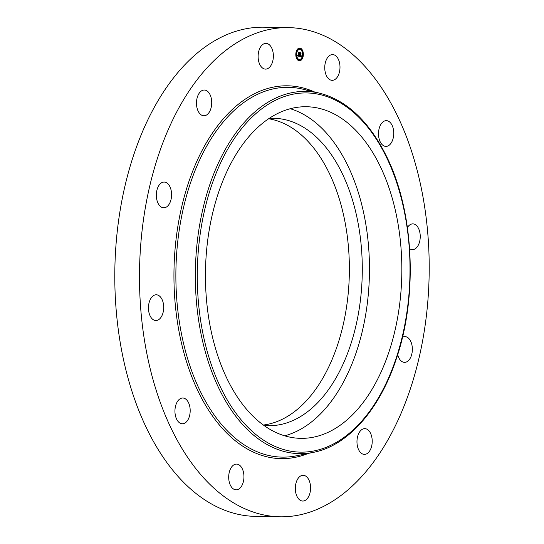 <?xml version="1.0" encoding="UTF-8"?>
<svg xmlns="http://www.w3.org/2000/svg" width="544" height="544" viewBox="0 0 544 544"><rect width="100%" height="100%" fill="white"/><g stroke="black" fill="none" stroke-linecap="round" stroke-linejoin="round"><path stroke-width="0.82" d="M290.244 108.725A165.832 98.172 -89 0 1 366.459 228.228A165.832 98.172 -89 0 1 333.873 397.746A165.832 98.172 -89 0 1 284.675 435.798M269.096 118.442A153.7 90.991 -89 0 1 273.89 118.306A153.7 90.991 -89 0 1 341.401 171.822A153.7 90.991 -89 0 1 353.063 336.824A153.7 90.991 -89 0 1 268.654 425.666A153.7 90.991 -89 0 1 263.867 425.374M268.62 118.762A153.7 90.991 -89 0 1 328.481 171.598A153.7 90.991 -89 0 1 341.754 330.677A153.7 90.991 -89 0 1 263.398 425.034M280.18 516.8L255.49 516.378A244.623 144.82 -89 0 1 148.043 431.208A244.623 144.82 -89 0 1 129.479 168.606A244.623 144.82 -89 0 1 263.82 27.2L288.51 27.622A244.623 144.82 -89 0 1 395.957 112.792A244.623 144.82 -89 0 1 414.521 375.394A244.623 144.82 -89 0 1 280.18 516.8A244.623 144.82 -89 0 1 172.734 431.63A244.623 144.82 -89 0 1 154.17 169.021A244.623 144.82 -89 0 1 288.51 27.622M148.927 303.402A12.872 7.623 -89 0 1 156.298 294.787A12.872 7.623 -89 0 1 163.22 311.923A12.872 7.623 -89 0 1 155.856 320.532A12.872 7.623 -89 0 1 148.927 303.402M175.046 413.277A12.872 7.623 -89 0 1 182.784 398.018A12.872 7.623 -89 0 1 190.08 408.51A12.872 7.623 -89 0 1 182.342 423.769A12.872 7.623 -89 0 1 175.046 413.277M230.445 485.357A12.872 7.623 -89 0 1 229.473 471.532A12.872 7.623 -89 0 1 236.538 464.093A12.872 7.623 -89 0 1 242.196 468.574A12.872 7.623 -89 0 1 243.175 482.399A12.872 7.623 -89 0 1 236.103 489.838A12.872 7.623 -89 0 1 230.445 485.357M300.288 500.324A12.872 7.623 -89 0 1 295.467 485.948A12.872 7.623 -89 0 1 303.164 475.3A12.872 7.623 -89 0 1 305.606 476.027A12.872 7.623 -89 0 1 310.434 490.402A12.872 7.623 -89 0 1 302.729 501.044A12.872 7.623 -89 0 1 300.288 500.324M365.86 454.165A12.872 7.623 -89 0 1 364.371 454.39A12.872 7.623 -89 0 1 356.986 442.646A12.872 7.623 -89 0 1 363.317 428.862A12.872 7.623 -89 0 1 364.813 428.645A12.872 7.623 -89 0 1 372.198 440.382A12.872 7.623 -89 0 1 365.86 454.165M402.465 337.273A12.872 7.623 -89 0 1 404.954 336.62A12.872 7.623 -89 0 1 411.944 345.08A12.872 7.623 -89 0 1 409.591 359.258A12.872 7.623 -89 0 1 404.512 362.365A12.872 7.623 -89 0 1 397.691 354.647M407.415 227.514A12.872 7.623 -89 0 1 412.835 223.883A12.872 7.623 -89 0 1 419.764 241.019A12.872 7.623 -89 0 1 412.4 249.635A12.872 7.623 -89 0 1 409.618 248.69M393.645 131.145A12.872 7.623 -89 0 1 385.914 146.397A12.872 7.623 -89 0 1 378.61 135.912A12.872 7.623 -89 0 1 386.349 120.652A12.872 7.623 -89 0 1 393.645 131.145M338.246 59.065A12.872 7.623 -89 0 1 339.225 72.882A12.872 7.623 -89 0 1 332.153 80.328A12.872 7.623 -89 0 1 326.495 75.847A12.872 7.623 -89 0 1 325.523 62.023A12.872 7.623 -89 0 1 332.588 54.584A12.872 7.623 -89 0 1 338.246 59.065M268.403 44.098A12.872 7.623 -89 0 1 273.231 58.473A12.872 7.623 -89 0 1 265.526 69.122A12.872 7.623 -89 0 1 263.085 68.394A12.872 7.623 -89 0 1 258.257 54.019A12.872 7.623 -89 0 1 265.962 43.37A12.872 7.623 -89 0 1 268.403 44.098M202.83 90.256A12.872 7.623 -89 0 1 204.32 90.032A12.872 7.623 -89 0 1 211.704 101.776A12.872 7.623 -89 0 1 205.374 115.559A12.872 7.623 -89 0 1 203.884 115.777A12.872 7.623 -89 0 1 196.493 104.04A12.872 7.623 -89 0 1 202.83 90.256M168.824 204.694A12.872 7.623 -89 0 1 163.744 207.801A12.872 7.623 -89 0 1 156.747 199.342A12.872 7.623 -89 0 1 159.1 185.164A12.872 7.623 -89 0 1 164.179 182.056A12.872 7.623 -89 0 1 171.17 190.516A12.872 7.623 -89 0 1 168.824 204.694M366.241 398.296A165.832 98.172 -89 0 1 300.818 438.348A165.832 98.172 -89 0 1 210.78 329.385A165.832 98.172 -89 0 1 241.046 146.778A165.832 98.172 -89 0 1 306.469 106.733A165.832 98.172 -89 0 1 396.508 215.696A165.832 98.172 -89 0 1 366.241 398.296M303.328 55.06A6.372 3.774 -89 0 1 299.465 60.799A6.372 3.774 -89 0 1 295.827 53.802A6.372 3.774 -89 0 1 299.683 48.056A6.372 3.774 -89 0 1 303.328 55.06M299.316 60.792A6.372 3.774 91 0 0 301.696 59.214M301.886 58.922A6.372 3.774 91 0 0 302.988 55.366M303.035 54.652A6.372 3.774 91 0 0 302.45 50.898M302.253 50.436A6.372 3.774 91 0 0 299.526 48.062M299.506 49.416A5.018 2.972 91 0 0 299.35 49.402A5.018 2.972 91 0 0 297.677 50.232M297.534 50.402A5.018 2.972 91 0 0 296.351 53.536M296.296 54.23A5.018 2.972 91 0 0 296.956 57.657M297.153 58.031A5.018 2.972 91 0 0 299.18 59.446A5.018 2.972 91 0 0 299.336 59.439M299.03 59.813L298.642 60.058L299.016 60.377M296.779 57.752L296.392 57.95M299.819 48.477L299.431 48.715L299.812 49.042M296.956 49.926L297.33 50.3M301.165 58.623L301.505 59.119M302.076 50.531L301.689 50.823M296.623 53.931A5.018 2.972 -89 0 1 299.662 49.409A5.018 2.972 -89 0 1 302.532 54.924A5.018 2.972 -89 0 1 299.492 59.452A5.018 2.972 -89 0 1 296.623 53.931M299.445 56.324L299.737 55.529L300.274 56.216L300.329 52.877L301.077 53.006L300.635 56.046L301.145 55.685L300.621 56.256L301.226 55.733L301.41 56.63L299.445 56.324M300.472 56.066L300.764 52.999L300.356 52.931M299.35 56.134L299.649 55.366L299.418 56.134M299.819 55.774L300.172 55.971L300.145 52.618L300.982 52.761L300.234 52.707L300.22 56.059L299.819 55.774M299.295 56.304L297.595 56.018L297.922 55.23L298.758 55.978L298.853 54.679L298.67 55.808L298.01 55.413L298.636 55.726L298.71 54.658L298.166 55.039L298.248 53.876L298.867 54.448L298.778 52.659L299.581 52.795L299.295 56.304M299.037 54.346L299.397 54.318M297.48 55.828L297.833 55.026L297.48 55.828M298.058 54.924L298.139 53.727L298.058 54.924M298.404 54.135L298.744 54.189L298.581 52.353L299.526 52.516L298.663 52.442L298.778 54.278L298.404 54.135M298.955 56.243L299.173 54.522M299.275 54.522L298.935 54.516M299.234 54.305L298.894 54.291L299.275 52.788L298.806 52.707M298.867 54.448L298.214 54.386M298.758 55.978L298.058 55.692M300.274 56.216L299.608 56.1M300.682 52.782L300.166 52.666M299.227 52.537L298.595 52.401M298.955 60.058L299.186 59.711L299.404 60.139L299.173 60.486L298.642 60.058M295.997 53.829L296.235 53.482L296.222 54.25L295.827 53.822M296.698 58.004L296.936 57.65L296.922 58.426L296.412 57.997M299.744 48.722L299.982 48.375L299.968 49.15L299.744 48.722M297.262 49.987L297.493 49.633L297.718 50.062L297.48 50.408L297.262 49.987M303.151 55.032L302.92 55.379L302.702 54.958L302.933 54.604L303.151 55.032M301.893 58.874L301.662 59.221L301.437 58.8L301.675 58.453L301.893 58.874M302.45 50.857L302.219 51.204L302.002 50.782L302.233 50.436L302.45 50.857M385.594 155.482A179.622 106.338 -89 0 1 371.45 408.755A179.622 106.338 -89 0 1 221.687 389.599A179.622 106.338 -89 0 1 235.838 136.32A179.622 106.338 -89 0 1 385.594 155.482M319.559 93.167C346.344 100.144 368.404 120.673 385.737 154.768C413.889 209.821 418.282 294.882 396.338 358.816C379.671 409.639 347.936 445.72 313.446 452.35L313.446 452.35A181.145 107.243 -89 0 1 219.966 390.572A181.145 107.243 -89 0 1 209.474 185.613A181.145 107.243 -89 0 1 319.559 93.167L302.675 89.134A184.919 109.473 -89 0 1 311.107 91.725M313.446 452.35L296.432 455.804A184.919 109.473 -89 0 1 201.008 392.741A184.919 109.473 -89 0 1 190.298 183.512A184.919 109.473 -89 0 1 302.675 89.134M308.346 453.383A186.442 110.378 -89 0 1 199.281 393.713A186.442 110.378 -89 0 1 191.882 173.278A186.442 110.378 -89 0 1 314.5 91.956"/></g></svg>
